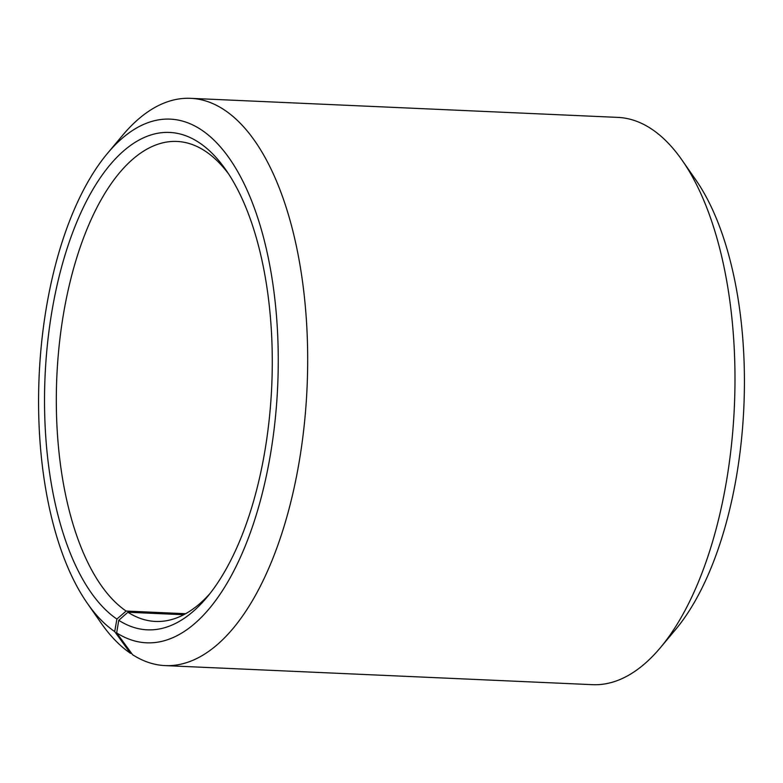 <?xml version="1.0" encoding="UTF-8"?>
<svg xmlns="http://www.w3.org/2000/svg" width="783" height="783" viewBox="0 0 783 783"><rect width="100%" height="100%" fill="white"/><g stroke="black" fill="none" stroke-linecap="round" stroke-linejoin="round"><path stroke-width="1.17" d="M183.77 614.733L127.913 612.247A240.244 109.444 -87.4 0 0 155.484 621.448A240.244 109.444 -87.4 0 0 209.913 593.631M185.659 613.715L126.122 611.053L116.892 619.059L114.71 631.578L130.487 653.325L131.613 653.374M228.636 173.992A240.244 109.444 -87.4 0 0 176.899 141.439A240.244 109.444 -87.4 0 0 59.371 343.629A240.244 109.444 -87.4 0 0 126.122 611.053M127.913 612.247L118.752 620.293A248.974 113.418 -87.4 0 0 206.869 597.39A248.974 113.418 -87.4 0 0 225.944 169.989A248.974 113.418 -87.4 0 0 58.735 278.112A248.974 113.418 -87.4 0 0 116.892 619.059M118.752 620.293L116.657 632.879A262.08 119.388 -87.4 0 0 278.161 349.981A262.08 119.388 -87.4 0 0 107.428 153.429A262.08 119.388 -87.4 0 0 87.353 603.321A262.08 119.388 -87.4 0 0 114.71 631.578M116.657 632.879L132.601 654.725A283.926 129.342 -87.4 0 0 165.193 665.609A283.926 129.342 -87.4 0 0 307.053 387.732A283.926 129.342 -87.4 0 0 190.504 98.325A283.926 129.342 -87.4 0 0 122.598 135.332L107.428 153.429M87.353 603.321L100.85 622.71A283.926 129.342 -87.4 0 0 130.487 653.325M165.193 665.609L592.496 684.675A283.926 129.342 -87.4 0 0 660.402 647.668A283.926 129.342 -87.4 0 0 682.15 160.29A283.926 129.342 -87.4 0 0 617.807 117.391L190.504 98.325M660.402 647.668L675.572 629.571A262.08 119.388 -87.4 0 0 695.647 179.679L682.15 160.29"/></g></svg>
